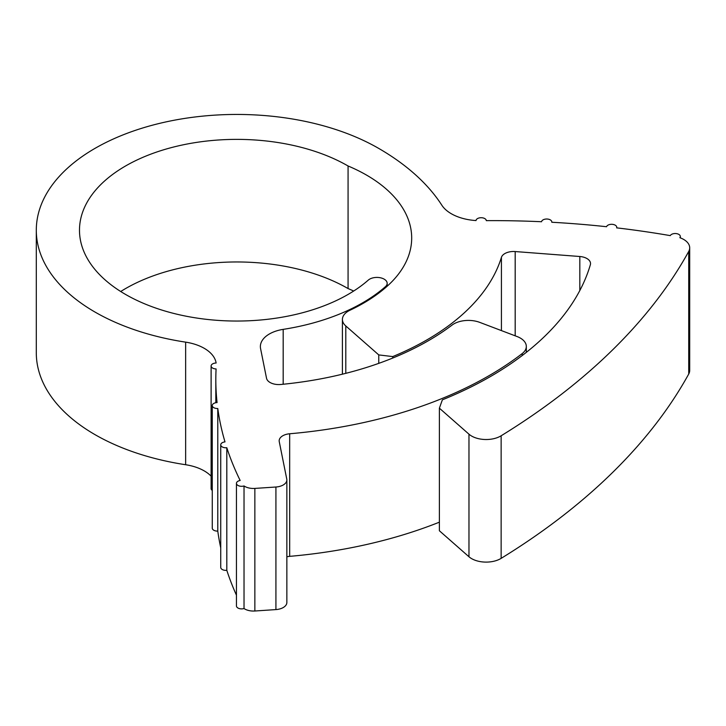 <?xml version="1.0" encoding="UTF-8"?>
<svg xmlns="http://www.w3.org/2000/svg" width="726" height="726" viewBox="0 0 726 726"><rect width="100%" height="100%" fill="white"/><g stroke="black" fill="none" stroke-linecap="round" stroke-linejoin="round"><path stroke-width="1.09" d="M378.763 363.363L378.763 354.914L392.739 356.584A268.747 155.155 0 0 0 501.421 257.367A12.342 7.124 180 0 1 515.188 251.55L579.82 256.505A12.342 7.124 180 0 1 586.917 258.529A12.342 7.124 180 0 1 590.528 263.565A12.342 7.124 180 0 1 590.356 264.754A358.562 207.019 180 0 1 442.37 399.835L439.384 408.175L468.969 434.175A20.564 11.87 0 0 0 501.14 435.781A836.606 483.008 0 0 0 688.729 251.432A20.564 11.87 0 0 0 689.7 247.838A20.564 11.87 0 0 0 683.674 239.435A20.564 11.87 0 0 0 679.872 237.711A5.146 2.968 0 0 0 680.326 236.485A5.146 2.968 0 0 0 678.819 234.389A5.146 2.968 0 0 0 670.27 235.623A620.267 358.109 0 0 0 616.637 227.855A5.146 2.968 0 0 0 616.737 227.274A5.146 2.968 0 0 0 615.231 225.178A5.146 2.968 0 0 0 610.085 224.434A5.146 2.968 0 0 0 606.546 226.721A620.267 358.109 0 0 0 551.796 222.256A5.146 2.968 0 0 0 551.824 221.984A5.146 2.968 0 0 0 550.317 219.887A5.146 2.968 0 0 0 544.908 219.198A5.146 2.968 0 0 0 541.551 221.739A620.267 358.109 0 0 0 486.293 220.64A5.146 2.968 0 0 0 484.796 218.59A5.146 2.968 0 0 0 479.296 217.918A5.146 2.968 0 0 0 476.02 220.559A41.128 23.749 180 0 1 451.309 213.734A41.128 23.749 180 0 1 441.844 205.222A274.709 158.604 0 0 0 378.609 148.349A200.521 115.77 0 0 0 160.083 123.257A200.521 115.77 0 0 0 36.3 230.215A200.521 115.77 0 0 0 185.647 342.146A41.128 23.749 180 0 1 216.121 363.018A5.146 2.968 0 0 0 211.112 365.986A5.146 2.968 0 0 0 216.085 368.944A639.751 369.352 0 0 0 215.822 379.562A639.751 369.352 0 0 0 217.065 402.585A5.146 2.968 0 0 0 212.264 405.553A5.146 2.968 0 0 0 217.782 408.511A639.751 369.352 0 0 0 224.996 441.898A5.146 2.968 0 0 0 220.74 444.82A5.146 2.968 0 0 0 226.811 447.742A639.751 369.352 0 0 0 240.161 480.485A5.146 2.968 0 0 0 236.449 483.344A5.146 2.968 0 0 0 244.027 485.957A12.342 7.124 0 0 0 254.853 488.417L275.925 487.01A12.342 7.124 0 0 0 286.852 479.931A12.342 7.124 0 0 0 286.77 479.106L279.247 441.635A12.342 7.124 180 0 1 279.165 440.809A12.342 7.124 180 0 1 289.674 433.767A356.511 205.83 0 0 0 522.212 353.562A20.564 11.87 0 0 0 526.314 346.447A20.564 11.87 0 0 0 520.297 338.053A20.564 11.87 0 0 0 517.048 336.528L479.714 322.362A20.564 11.87 0 0 0 452.071 325.085A270.798 156.344 180 0 1 280.79 384.481A12.342 7.124 180 0 1 266.533 378.273L260.58 348.616A30.846 17.814 180 0 1 260.371 346.565A30.846 17.814 180 0 1 283.185 329.368A177.897 102.711 0 0 0 385.488 286.616A10.282 5.935 0 0 0 387.176 283.358A10.282 5.935 0 0 0 384.172 279.156A10.282 5.935 0 0 0 368.3 280.1A157.333 90.832 180 0 1 191.728 317.235A157.333 90.832 180 0 1 79.488 230.215A157.333 90.832 180 0 1 176.609 146.289A157.333 90.832 180 0 1 348.072 165.982L348.072 288.567A154.239 89.044 180 0 1 353.68 291.035M348.072 165.982A154.239 89.044 180 0 1 366.512 175.075A154.239 89.044 180 0 1 411.687 238.037A154.239 89.044 180 0 1 386.35 286.942A178.923 103.301 180 0 1 349.968 310.238A20.564 11.87 0 0 0 342.409 319.431A20.564 11.87 0 0 0 345.794 325.956L378.763 354.914M36.3 230.215L36.3 352.8A200.521 115.77 0 0 0 185.647 464.731L185.647 342.146M212.264 405.553L212.264 528.138A5.146 2.968 0 0 0 217.782 531.096L217.782 408.511M217.782 531.096A639.751 369.352 0 0 0 220.74 547.876M220.74 444.82L220.74 567.405A5.146 2.968 0 0 0 226.811 570.327L226.811 447.742M226.811 570.327A639.751 369.352 0 0 0 236.449 595.184M211.112 476.165A41.128 23.749 0 0 0 185.647 464.731M244.027 485.957L244.027 608.533A12.342 7.124 180 0 0 254.853 611.002L275.925 609.586L275.925 487.01M689.7 247.838L689.7 370.414A20.564 11.87 180 0 1 688.729 374.017L688.729 251.432M120.707 291.507A157.333 90.832 180 0 1 348.072 288.567M392.739 356.584L392.739 358.045M439.384 408.175L439.384 530.76L468.969 556.76L468.969 434.175M501.14 435.781L501.14 558.367A836.606 483.008 0 0 0 688.729 374.017M289.674 433.767L289.674 556.352A356.511 205.83 0 0 0 439.384 522.175M211.112 365.986L211.112 488.562A5.146 2.968 0 0 0 212.264 490.44M501.14 558.367A20.564 11.87 180 0 1 468.969 556.76M289.674 556.352A12.342 7.124 0 0 0 286.852 556.797M286.852 479.931L286.852 602.516A12.342 7.124 180 0 1 275.925 609.586M236.449 483.344L236.449 605.929A5.146 2.968 0 0 0 244.027 608.533M254.853 488.417L254.853 611.002M385.488 286.616L385.488 287.687M345.794 325.956L345.794 373.345M501.421 330.602L501.421 257.367M579.82 290.554L579.82 256.505M515.188 251.55L515.188 335.82M522.212 355.54L522.212 353.562M283.185 329.368L283.185 384.254M215.822 379.562L215.822 402.73M387.176 283.358L387.176 286.207M342.409 319.431L342.409 374.18M526.314 346.447L526.314 352.364M680.326 236.485L680.326 237.874M616.737 227.274L616.737 227.864"/></g></svg>
